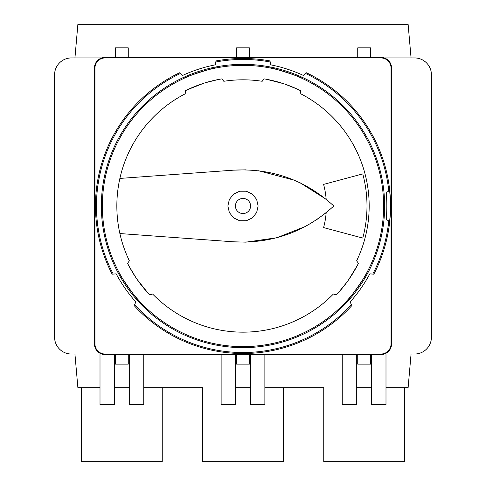 <?xml version="1.0" encoding="UTF-8"?>
<svg xmlns="http://www.w3.org/2000/svg" width="486" height="486" viewBox="0 0 486 486"><rect width="100%" height="100%" fill="white"/><g stroke="black" fill="none" stroke-linecap="round" stroke-linejoin="round"><path stroke-width="0.73" d="M370.52 354.561L370.52 364.123L357.732 364.123L357.732 354.561M357.732 57.415L357.732 47.853L370.52 47.853L370.52 57.415M128.268 354.561L128.268 364.123L115.48 364.123L115.48 354.561M249.391 57.415L249.391 47.853L236.609 47.853L236.609 57.415M384.256 354.033L414.594 354.033A16.822 16.822 0 0 0 431.416 337.211L431.416 74.771A16.822 16.822 0 0 0 414.594 57.943L384.256 57.943M128.268 57.415L128.268 47.853L115.48 47.853L115.48 57.415M74.935 57.943L77.882 24.3L408.118 24.3L411.065 57.943M411.065 354.033L408.118 387.676L385.993 387.676L404.504 387.676L404.504 461.7L323.749 461.7L323.749 387.676L264.87 387.676L283.374 387.676L283.374 461.7L202.626 461.7L202.626 387.676L143.747 387.676L162.251 387.676L162.251 461.7L81.496 461.7L81.496 387.676L100.007 387.676L77.882 387.676L74.935 354.033M101.744 57.943L71.406 57.943A16.822 16.822 0 0 0 54.584 74.771L54.584 337.211A16.822 16.822 0 0 0 71.406 354.033L101.744 354.033M371.529 387.676L356.724 387.676L371.529 387.676M250.399 387.676L235.601 387.676L250.399 387.676M129.276 387.676L114.471 387.676L129.276 387.676M249.391 354.561L249.391 364.123L236.609 364.123L236.609 354.561M380.951 354.033A10.097 10.097 0 0 0 391.042 343.936L391.042 68.04A10.097 10.097 0 0 0 380.951 57.943L105.049 57.943A10.097 10.097 0 0 0 94.958 68.04L94.958 343.936A10.097 10.097 0 0 0 105.049 354.033L380.951 354.033L380.951 354.561A10.625 10.625 0 0 0 391.57 343.936L391.042 343.936M245.667 169.845L233.414 170.167L119.872 178.429C115.832 196.8 115.832 215.177 119.872 233.547L233.414 241.809L245.624 242.131M246.189 242.119L276.886 237.739L305.627 226.367M316.374 219.897L326.173 212.674A83.44 83.44 0 0 1 323.597 227.588L362.763 238.079A123.985 123.985 0 0 0 362.763 173.897L323.597 184.394A83.44 83.44 0 0 1 326.173 199.303L300.354 182.924M119.872 233.547A126.172 126.172 0 0 0 129.355 260.806L128.723 261.711M129.355 260.806L127.593 263.327A128.863 128.863 0 0 0 149.652 294.826L152.622 294.03A126.172 126.172 0 0 0 333.378 294.03L336.348 294.826A128.863 128.863 0 0 0 358.407 263.327L356.645 260.806A126.172 126.172 0 0 0 300.773 93.816L300.664 90.748A128.863 128.863 0 0 0 264.086 78.86L262.197 81.284A126.172 126.172 0 0 0 223.803 81.284L223.129 80.415M335.753 294.668L336.348 294.826M357.277 261.711L356.645 260.806M262.871 80.415L262.197 81.284M294.322 180.203L258.613 170.744M233.414 241.809C271.881 243.881 305.342 231.944 333.803 205.991C305.342 180.039 271.881 168.095 233.414 170.167M235.431 205.991A7.569 7.569 0 0 0 246.785 212.546A7.569 7.569 0 0 0 246.785 199.43A7.569 7.569 0 0 0 235.431 205.991M223.803 81.284L221.914 78.86A128.863 128.863 0 0 0 185.336 90.748L185.227 93.816A126.172 126.172 0 0 0 119.872 178.429M227.861 205.991L229.362 212.558L233.559 217.825L239.628 220.753L246.372 220.753L252.441 217.825L256.638 212.558L258.139 205.991L256.638 199.418L252.441 194.151L246.372 191.229L239.628 191.229L233.559 194.151L229.362 199.418L227.861 205.991M380.951 354.561L105.049 354.561A10.625 10.625 0 0 1 94.43 343.936L94.43 68.04A10.625 10.625 0 0 1 105.049 57.415L380.951 57.415A10.625 10.625 0 0 1 391.57 68.04L391.57 343.936M180.367 73.508A146.541 146.541 0 0 0 113.25 274.104L112.175 274.195A147.537 147.537 0 0 1 179.565 72.785L182.548 75.47A143.838 143.838 0 0 1 215.189 64.869L215.796 61.995A146.541 146.541 0 0 1 270.204 61.995L270.811 64.869A143.838 143.838 0 0 1 303.452 75.47L305.633 73.508A146.541 146.541 0 0 1 388.776 191.047L386.206 192.529A143.838 143.838 0 0 1 386.206 219.447L388.776 220.93A146.541 146.541 0 0 1 372.75 274.104L369.828 273.843A143.838 143.838 0 0 1 350.139 301.958L351.378 304.619A146.541 146.541 0 0 1 134.622 304.619L135.861 301.958A143.838 143.838 0 0 1 116.172 273.843L113.25 274.104M134.622 304.619L134.16 305.597A147.537 147.537 0 0 0 351.84 305.597L351.378 304.619M270.204 61.995L269.979 60.938A147.537 147.537 0 0 0 216.021 60.938L215.796 61.995M372.75 274.104L373.825 274.195A147.537 147.537 0 0 0 306.435 72.785L305.633 73.508M101.349 205.991A141.651 141.651 0 0 0 313.822 328.664A141.651 141.651 0 0 0 313.822 83.319A141.651 141.651 0 0 0 101.349 205.991M388.776 191.047L389.614 190.567A147.422 147.422 0 0 1 389.614 221.416L388.776 220.93M102.358 205.991A140.642 140.642 0 0 0 313.318 327.789A140.642 140.642 0 0 0 313.318 84.193A140.642 140.642 0 0 0 102.358 205.991M149.652 294.826L152.622 294.03M338.007 293.052L338.566 292.438M338.839 292.129L346.992 282.093M348.243 280.355L357.155 265.781M347.727 299.862C348.031 301.344 368.516 272.093 367.027 272.3M302.146 78.392C303.477 77.669 269.517 66.631 270.149 67.991M215.851 67.991C216.507 66.631 182.542 77.663 183.854 78.392M118.973 272.3C117.472 272.075 137.957 301.326 138.273 299.862M219.52 79.285L218.706 79.437M218.299 79.516L205.748 82.626M203.701 83.264L187.517 89.679M298.483 89.679L297.73 89.327M297.359 89.151L285.373 84.291M283.344 83.604L266.48 79.285M128.845 265.781L129.082 266.225M129.276 266.589L135.922 277.682M137.125 279.45L147.993 293.052M235.601 354.561L235.601 404.504L221.13 404.504L221.13 354.561M264.87 354.561L264.87 404.504L250.399 404.504L250.399 354.561M114.471 354.561L114.471 404.504L100.007 404.504L100.007 354.033M143.747 354.561L143.747 404.504L129.276 404.504L129.276 354.561M356.724 354.561L356.724 404.504L342.253 404.504L342.253 354.561M385.993 354.033L385.993 404.504L371.529 404.504L371.529 354.561M391.57 68.04L391.042 68.04M380.951 57.415L380.951 57.943M105.049 57.415L105.049 57.943M94.43 68.04L94.958 68.04M94.43 343.936L94.958 343.936M105.049 354.561L105.049 354.033"/></g></svg>
